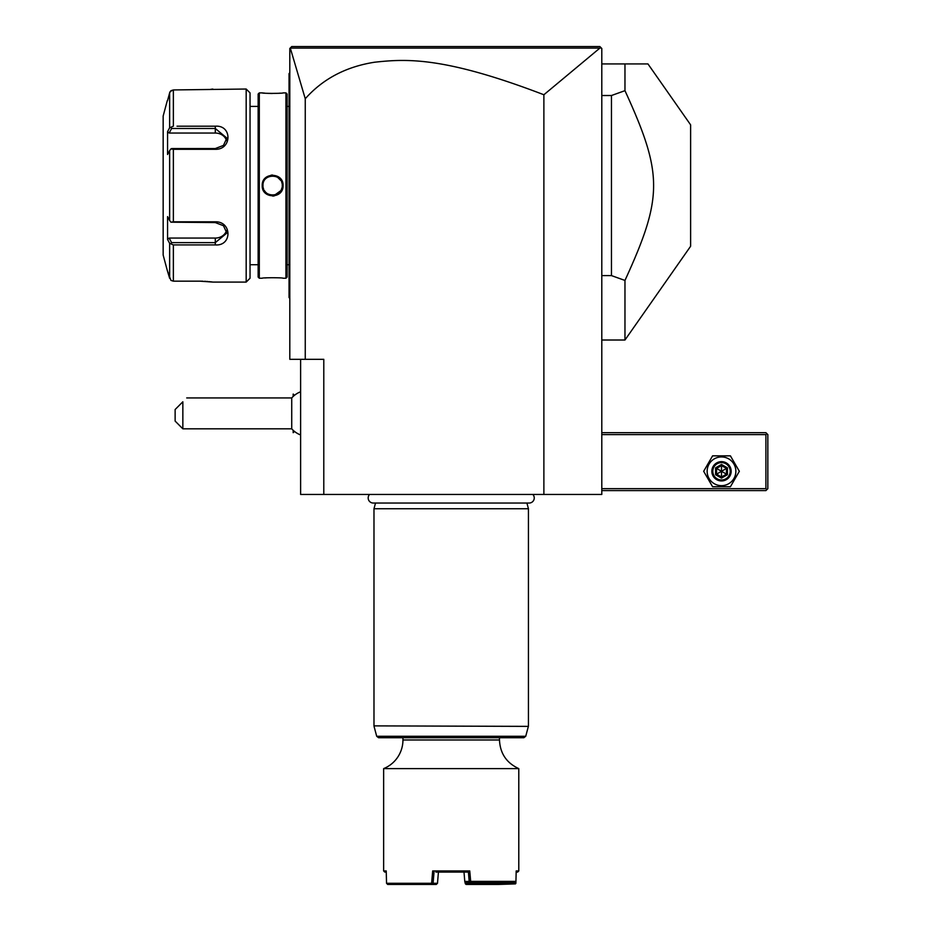 <?xml version="1.0" encoding="UTF-8"?>
<svg xmlns="http://www.w3.org/2000/svg" width="931" height="931" viewBox="0 0 931 931"><rect width="100%" height="100%" fill="white"/><g stroke="black" fill="none" stroke-linecap="round" stroke-linejoin="round"><path stroke-width="1.4" d="M599.89 48.086L543.879 94.753C443.75 56.395 406.056 58.769 374.483 62.237C345.925 66.741 322.848 78.914 305.252 98.744L290.309 48.098L599.89 48.086L601.217 47.9L599.878 46.55L601.798 48.482L601.798 494.454L300.62 494.454L300.62 359.319M543.879 94.753L543.879 494.454M305.252 98.744L305.252 359.319L323.79 359.319L323.79 494.454M305.252 359.319L289.809 359.319L289.809 48.482L291.74 46.55L599.878 46.55M290.309 48.098L291.74 46.55M297.873 46.55L315.167 46.55M334.846 46.55L354.979 46.55M474.833 46.55L510.2 46.55M551.071 46.55L596.084 46.55M289.809 298.304L289.041 297.536L289.041 73.584L289.809 72.804M289.809 191.227L289.041 191.158M289.041 296.756L289.809 297.536M289.041 74.352L289.809 73.584L289.041 74.352M289.809 179.881L289.041 179.951M287.109 106.402L289.041 106.402M287.109 264.718L289.041 264.718M287.109 277.066L287.109 94.043L285.945 92.891L283.059 92.891C283.652 93.531 261.599 93.531 262.205 92.891L259.307 92.891L259.307 278.229L262.205 278.229C261.599 277.578 283.652 277.578 283.059 278.229L285.945 278.229L287.109 277.066M262.263 92.891L262.926 92.96M263.298 93.007L264.881 93.158M267.267 93.321L269.559 93.426M270.421 93.461L272.294 93.484M278.311 93.309L280.336 93.158M267.15 277.799L265.009 277.95M272.632 196.069L274.156 195.952M272.632 175.04L271.107 175.156M285.945 278.229L285.945 92.891M262.205 185.56C261.611 171.967 283.664 172.002 283.059 185.56C283.641 199.141 261.599 199.118 262.205 185.56L262.973 185.56C262.379 173.108 282.873 173.108 282.279 185.56C282.884 198.012 262.379 198.012 262.973 185.56L262.996 186.13M259.307 92.891L258.143 94.043L258.143 277.066L259.307 278.229M250.043 264.718L258.143 264.718M250.043 106.402L258.143 106.402M177.006 126.197L215.294 126.197C232.226 124.859 232.11 149.693 215.294 149.309L173.364 149.309L173.364 221.811L215.294 221.799C232.11 221.415 232.226 246.261 215.294 244.911L173.364 244.911L173.364 281.162L170.92 280.394L173.364 281.162L199.839 281.162L212.966 282.093L246.18 282.093L250.043 278.229L250.043 92.891L246.18 89.027L173.364 89.946L170.233 91.517M210.871 89.295L211.837 89.178M212.152 89.132L212.815 89.05M212.582 282.035L211.942 281.953M211.593 281.907L210.825 281.814M210.01 281.721L209.219 281.639M208.02 281.523L206.787 281.418M205.821 281.36L204.541 281.278M202.911 281.209L200.293 281.162M168.965 242.083L169.64 243.34L173.364 244.911L177.006 244.911M180.533 244.911L199.886 244.911M199.897 126.197L180.533 126.197M169.942 92.029L169.663 92.704M246.18 282.093L246.18 89.027M170.92 280.394L167.301 270.502L169.64 278.299L169.64 243.34L167.568 239.453L169.174 238.068L215.294 238.068A11.579 10.032 0 0 0 226.512 230.527M167.301 100.606L163.158 116.049L163.158 255.059L167.301 270.502M168.092 98.628L169.64 92.821L170.92 90.714L173.364 89.946L173.364 126.197L169.64 127.768L169.64 92.821L167.568 100.606M173.364 221.811L170.92 222.183L169.64 220.507L169.64 150.601L167.568 154.499L167.568 131.655L169.174 133.052L171.583 128.49L170.92 127.349M171.583 128.49L215.294 128.49L226.873 138.067L223.452 145.411L215.294 148.553L171.583 148.553L170.92 148.925L173.364 149.309M169.64 150.601L170.92 148.925M215.294 221.799L215.294 222.567L170.92 222.183M215.294 222.567L223.452 225.709L226.873 233.053L215.294 242.63L171.583 242.63L170.92 243.771M171.583 242.63L169.174 238.068M167.568 239.453L167.568 216.609L169.64 220.507M167.568 131.655L169.64 127.768M169.174 133.052L215.294 133.052A11.579 10.032 180 0 1 226.512 140.581M282.268 186.13L282.268 184.99M282 183.244L281.721 182.301M280.871 180.533L277.508 177.227M263.252 187.853L263.543 188.818M264.392 190.587L265.312 191.856M265.696 192.275L266.708 193.183M267.302 193.613L268.268 194.172M270.293 194.916L271.293 195.114M273.807 195.138L274.889 194.94M274.924 194.928L280.836 190.646M281.162 190.075L282.081 187.527M293.207 396.408L293.172 394.069L293.172 396.443M293.207 430.331L293.172 432.682L293.172 430.297M300.62 434.975A23.17 23.17 0 0 1 291.729 428.819L291.729 397.933L186.712 397.933M182.848 428.819L175.133 421.091L175.133 409.512L182.848 401.785C188.097 396.536 188.097 396.536 182.848 401.785L182.848 428.819L291.729 428.819M601.798 434.614L765.91 434.614L765.91 488.67L766.876 489.636L765.91 490.602L601.798 490.602M765.91 488.67L601.798 488.67M765.91 434.614L766.876 433.648L765.91 432.682L601.798 432.682M766.876 489.636L767.842 488.67L767.842 434.614L766.876 433.648M703.673 471.295L712.587 486.738L730.416 486.738L739.342 471.295L730.416 455.853L712.587 455.853L703.673 471.295M707.141 471.295A14.361 14.361 0 0 0 721.502 485.656A14.361 14.361 0 0 0 735.862 471.295A14.361 14.361 0 0 0 721.502 456.935A14.361 14.361 0 0 0 707.141 471.295M731.161 471.295A9.647 9.647 0 0 0 721.502 461.636A9.647 9.647 0 0 0 711.854 471.295A9.647 9.647 0 0 0 721.502 480.943A9.647 9.647 0 0 0 731.161 471.295M730.195 471.295A8.693 8.693 0 0 1 721.502 479.977A8.693 8.693 0 0 1 712.82 471.295A8.693 8.693 0 0 1 721.502 462.602A8.693 8.693 0 0 1 730.195 471.295M727.437 467.862L726.448 468.433L721.502 465.581L716.556 468.433L716.556 474.147L721.502 476.998L726.448 474.147L726.448 468.433L721.502 471.295L721.502 464.441L715.578 467.862L727.437 474.717L727.437 467.862L721.502 464.441M721.502 478.138L721.502 471.295L715.578 474.717L721.502 478.138L727.437 474.717M601.798 63.925L647.953 63.925L624.969 63.925L624.969 90.668L611.458 95.521L611.458 275.599L624.969 280.44L624.969 340.013L690.616 246.261L690.616 124.847L647.953 63.925M601.798 275.599L611.458 275.599M601.798 95.521L611.458 95.521M624.969 90.668C663.151 174.167 663.151 196.941 624.969 280.44M369.595 494.454A5.062 5.062 0 0 0 373.238 503.031L529.192 503.031A5.062 5.062 0 0 0 532.835 494.454M529.192 503.031L526.911 503.031L528.436 508.745L373.983 508.745L373.983 725.877L528.377 726.378L373.983 725.877M373.238 503.031L375.519 503.031L373.983 508.745M528.436 508.745L528.436 725.877M528.377 726.378L525.724 736.293L376.706 736.293L378.568 737.724L523.85 737.724L499.482 737.724L499.482 739.97C500.11 753.435 506.545 762.978 518.788 768.61L518.788 870.939L516.193 870.939L515.937 881.366L514.68 882.518L470.772 882.518L469.748 870.939L432.682 870.939L431.623 883.286L386.54 883.286L386.225 870.939L383.642 870.939L383.642 768.61L518.788 768.61M383.642 768.61A30.886 30.886 0 0 0 402.948 739.97L402.948 737.724L451.209 737.724M470.632 881.366L515.937 881.366M515.111 882.134L515.46 883.891L515.89 883.286L516.193 870.939M386.26 872.091L384.794 872.091L383.642 870.939M386.54 883.286L387.68 884.45L431.868 884.45L433.09 883.298L437.489 883.298L436.267 884.45L431.868 884.45M432.31 883.891L431.623 883.286M432.682 870.939L434.021 872.091L433.09 883.298M435.906 872.091L468.409 872.091L469.748 870.939M463.999 872.079L464.778 881.436L470.551 881.436M469.189 881.436L468.409 872.091L466.512 872.091M469.177 881.459L470.772 882.518M464.802 881.459L466.024 882.518L470.178 882.518M518.788 870.939L517.624 872.091L516.17 872.091M515.46 883.891L498.329 884.45L497.934 883.845L515.076 883.298M498.329 884.45L466.152 884.45L465.372 883.845L465.628 882.181M497.934 883.845L465.709 883.286M464.778 881.436L465.372 883.845M464.592 879.097L463.999 872.103M497.27 882.518L497.247 883.286M498.679 882.518L498.655 883.298M437.489 883.298L438.431 872.079M289.041 199.036L289.809 199.036M289.041 276.298L289.809 276.298M289.041 94.811L289.809 94.811L289.041 94.811M289.041 172.084L289.809 172.084M215.294 126.197L215.294 133.052M215.294 149.309L215.294 148.553M215.294 244.911L215.294 238.068M283.059 185.56L282.279 185.56M715.578 467.862L715.578 474.717M402.948 739.97L499.482 739.97M294.464 395.326L293.207 394.069M294.464 431.425L293.207 432.682M300.62 391.765A23.17 23.17 0 0 0 291.729 397.933M601.798 340.013L624.969 340.013M376.706 736.293L374.053 726.378M525.724 736.293L523.85 737.724"/></g></svg>
